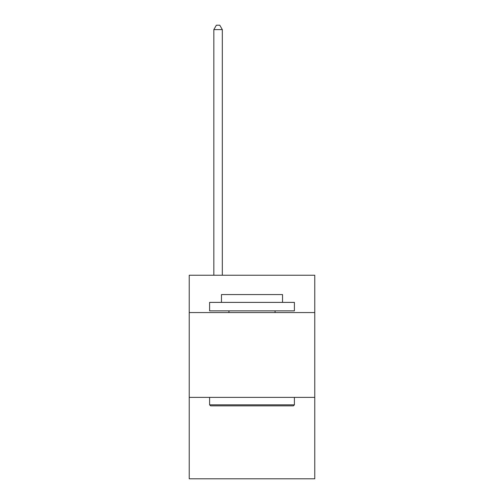 <?xml version="1.0" encoding="UTF-8"?>
<svg xmlns="http://www.w3.org/2000/svg" width="504" height="504" viewBox="0 0 504 504"><rect width="100%" height="100%" fill="white"/><g stroke="black" fill="none" stroke-linecap="round" stroke-linejoin="round"><path stroke-width="0.76" d="M314.767 312.562L314.767 275.241L189.233 275.241L189.233 312.562L314.767 312.562L314.767 478.8L189.233 478.8L189.233 312.562M314.767 397.379L189.233 397.379M210.609 405.859L209.595 404.838L294.405 404.838L293.391 405.859L210.609 405.859M294.405 302.381L294.405 310.861L209.595 310.861L209.595 302.381L294.405 302.381M221.464 302.381L221.464 294.575L282.536 294.575L282.536 302.381M294.405 397.379L294.405 404.838M209.595 397.379L209.595 404.838M275.071 310.861L275.071 312.562M228.929 310.861L228.929 312.562M222.314 275.241L222.314 29.61L213.835 29.61L213.835 275.241M213.835 29.61L216.38 25.2L219.769 25.2L222.314 29.61"/></g></svg>
